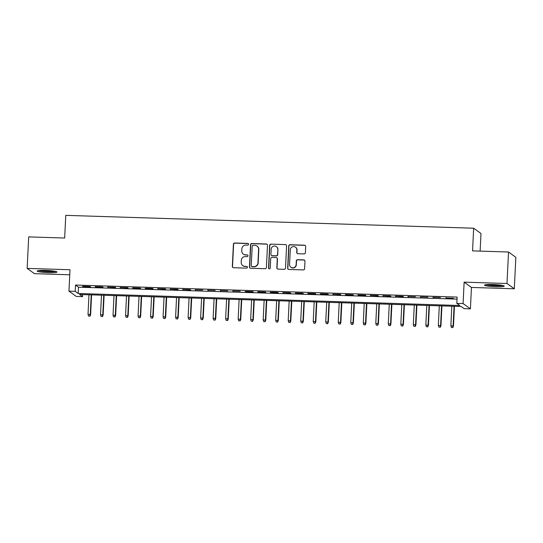 <?xml version="1.0" encoding="UTF-8"?>
<svg xmlns="http://www.w3.org/2000/svg" width="543" height="543" viewBox="0 0 543 543"><rect width="100%" height="100%" fill="white"/><g stroke="black" fill="none" stroke-linecap="round" stroke-linejoin="round"><path stroke-width="0.81" d="M248.565 244.296A0.869 0.855 -54.2 0 0 247.751 243.4L234.698 242.992A1.242 1.222 -54.2 0 0 233.409 244.187L232.323 266.443A1.242 1.222 -54.2 0 0 233.49 267.719L246.536 268.127A0.869 0.855 -54.2 0 0 247.092 266.559A0.869 0.855 -54.2 0 0 246.624 266.396L244.934 266.341A3.984 3.91 -54.2 0 1 241.201 262.262L241.289 260.409A3.984 3.91 -54.2 0 1 245.409 256.574L247.099 256.629A0.869 0.855 -54.2 0 0 247.656 255.061A0.869 0.855 -54.2 0 0 247.187 254.898L245.497 254.843A3.984 3.91 -54.2 0 1 241.757 250.764L241.852 248.911A3.984 3.91 -54.2 0 1 245.972 245.076L247.662 245.131A0.869 0.855 -54.2 0 0 248.565 244.296M248.307 243.637A0.869 0.855 -54.2 0 0 247.947 243.542L234.895 243.135A1.242 1.222 -54.2 0 0 233.605 244.33L232.519 266.586A1.242 1.222 -54.2 0 0 232.927 267.556M247.187 266.633A0.869 0.855 -54.2 0 0 246.821 266.538L244.934 266.341M247.744 255.135A0.869 0.855 -54.2 0 0 247.384 255.04L245.497 254.843M492.834 284.518A9.889 1.052 -177.2 0 0 484.499 285.15A9.889 1.052 -177.2 0 0 495.929 286.745A9.889 1.052 -177.2 0 0 504.264 286.113A9.889 1.052 -177.2 0 0 492.834 284.518M45.537 270.428A9.889 1.052 -177.2 0 0 37.195 271.059A9.889 1.052 -177.2 0 0 48.626 272.661A9.889 1.052 -177.2 0 0 56.961 272.029A9.889 1.052 -177.2 0 0 45.537 270.428M304.094 253.907A1.242 1.222 -54.2 0 0 305.383 252.705L305.689 246.461A1.242 1.222 -54.2 0 0 304.521 245.192L290.023 244.73A1.242 1.222 -54.2 0 0 288.74 245.931L287.647 268.188A1.242 1.222 -54.2 0 0 288.815 269.457L303.306 269.919A1.242 1.222 -54.2 0 0 304.596 268.717L304.969 261.176A1.242 1.222 -54.2 0 0 303.802 259.9L297.598 259.703A1.242 1.222 -54.2 0 0 296.308 260.905L296.125 264.645A3.333 3.265 -54.2 0 1 290.892 267.244A3.333 3.265 -54.2 0 1 289.555 264.434L290.274 249.787A3.333 3.265 -54.2 0 1 295.507 247.187A3.333 3.265 -54.2 0 1 296.845 249.99L296.722 252.434A1.242 1.222 -54.2 0 0 297.89 253.71L304.094 253.907M456.826 303.367L463.084 303.564L470.408 308.852L464.156 308.655L461.183 306.51L79.57 294.489L82.536 296.634L76.285 296.437L68.954 291.15L75.212 291.347L78.185 293.491L459.799 305.512L456.826 303.367L457.131 297.069L75.518 285.048L75.212 291.347M68.954 291.15L70.006 269.742L27.15 268.391L28.691 236.897L64.665 238.031L65.771 215.361L473.659 228.209L472.553 250.88L508.526 252.013L506.986 283.5L464.129 282.15L463.084 303.564M267.489 245.26A1.242 1.222 -54.2 0 0 266.321 243.983L251.83 243.529A1.242 1.222 -54.2 0 0 250.54 244.73L249.454 266.98A1.242 1.222 -54.2 0 0 250.622 268.256L265.113 268.71A1.242 1.222 -54.2 0 0 266.403 267.516L267.489 245.26M270.93 244.133L285.421 244.588A1.242 1.222 -54.2 0 1 286.589 245.864L285.503 268.12A1.242 1.222 -54.2 0 1 284.213 269.314L278.009 269.118A1.242 1.222 -54.2 0 1 276.842 267.842L277.283 258.821A1.242 1.222 -54.2 0 0 276.115 257.545L272.002 257.416A1.242 1.222 -54.2 0 0 270.713 258.611L270.251 268.011A0.869 0.855 -54.2 0 1 268.887 268.69A0.869 0.855 -54.2 0 1 268.534 267.957L269.64 245.327A1.242 1.222 -54.2 0 1 270.93 244.133L285.421 244.588M508.526 252.013L515.85 257.301L514.309 288.788L506.986 283.5M27.15 268.391L34.474 273.672L69.755 274.785M90.09 286.5L82.584 286.263L83.079 286.623L90.586 286.86L90.09 286.5M102.607 286.894L95.1 286.656L95.595 287.016L103.102 287.254L102.607 286.894M115.116 287.288L107.609 287.05L115.611 287.647L115.116 287.288M127.632 287.681L120.125 287.444L128.121 288.041L127.632 287.681M140.142 288.075L132.635 287.838L133.13 288.197L140.637 288.435L140.142 288.075M152.651 288.469L145.144 288.231L145.639 288.591L153.146 288.828L152.651 288.469M165.167 288.862L157.66 288.625L165.663 289.222L165.167 288.862M177.676 289.256L170.169 289.025L178.172 289.616L177.676 289.256M190.186 289.65L182.679 289.419L190.681 290.01L190.186 289.65M202.702 290.05L195.195 289.813L202.702 290.05M215.211 290.444L207.704 290.206L215.211 290.444M227.727 290.838L220.22 290.6L227.727 290.838M240.237 291.231L232.73 290.994L240.237 291.231M252.746 291.625L245.239 291.387L245.735 291.747L253.242 291.978L252.746 291.625M265.262 292.019L257.755 291.781L258.251 292.141L265.758 292.372L265.262 292.019M277.772 292.412L270.265 292.175L270.76 292.534L278.267 292.765L277.772 292.412M290.281 292.806L282.774 292.568L290.776 293.166L290.281 292.806M302.797 293.2L295.29 292.962L295.786 293.322L303.293 293.559L302.797 293.2M315.307 293.593L307.8 293.356L308.295 293.715L315.802 293.953L315.307 293.593M327.823 293.987L320.316 293.749L320.811 294.109L328.318 294.347L327.823 293.987M340.332 294.381L332.825 294.143L340.828 294.74L340.332 294.381M352.841 294.774L345.334 294.537L345.83 294.897L353.337 295.134L352.841 294.774M365.358 295.168L357.851 294.93L358.346 295.29L365.853 295.528L365.358 295.168M377.867 295.562L370.36 295.331L378.362 295.921L377.867 295.562M390.383 295.955L382.876 295.725L390.872 296.315L390.383 295.955M402.892 296.349L395.385 296.118L403.388 296.709L402.892 296.349M415.402 296.749L407.895 296.512L415.402 296.749M427.918 297.143L420.411 296.906L427.918 297.143M440.427 297.537L432.92 297.299L440.427 297.537M75.518 285.048L78.491 287.193L457.036 299.118M445.925 298.046L453.432 298.283L445.925 298.046L445.946 297.707M480.127 251.117L480.989 233.49L473.659 228.209M464.129 282.15L471.46 287.437L514.309 288.788M471.46 287.437L470.408 308.852M82.638 294.591L82.536 296.634M78.491 287.193L78.185 293.491M83.079 286.623L83.099 286.276M95.595 287.016L95.609 286.677M108.105 287.41L108.125 287.071M120.614 287.804L120.634 287.464M133.13 288.197L133.144 287.858M145.639 288.591L145.66 288.252M158.156 288.985L158.169 288.645M170.665 289.378L170.678 289.039M183.174 289.772L183.195 289.433M195.69 290.166L195.704 289.826M208.2 290.559L208.22 290.22M220.716 290.953L220.729 290.614M233.225 291.347L233.239 291.007M245.735 291.747L245.755 291.401M258.251 292.141L258.264 291.795M270.76 292.534L270.774 292.188M283.27 292.928L283.29 292.582M295.786 293.322L295.799 292.982M308.295 293.715L308.315 293.376M320.811 294.109L320.825 293.77M333.321 294.503L333.334 294.163M345.83 294.897L345.85 294.557M358.346 295.29L358.36 294.951M370.855 295.684L370.876 295.344M383.365 296.078L383.385 295.738M395.881 296.471L395.895 296.132M408.39 296.865L408.411 296.526M420.906 297.259L420.92 296.919M433.416 297.652L433.429 297.313M243.359 254.117L243.556 254.267A3.984 3.91 -54.2 0 0 245.694 254.986M242.796 265.615L242.992 265.765A3.984 3.91 -54.2 0 0 245.131 266.484M267.088 244.289A1.242 1.222 -54.2 0 0 266.518 244.126L252.027 243.671A1.242 1.222 -54.2 0 0 250.744 244.873L249.651 267.122A1.242 1.222 -54.2 0 0 250.058 268.099M253.099 245.3A0.869 0.855 -54.2 0 0 252.196 246.142L251.239 265.676A0.869 0.855 -54.2 0 0 252.061 266.565L253.839 266.627A3.984 3.91 -54.2 0 0 257.959 262.792L258.617 249.441A3.984 3.91 -54.2 0 0 254.877 245.361L253.099 245.3M251.592 266.409L251.789 266.552A0.869 0.855 -54.2 0 0 252.257 266.708L252.061 266.565M257.015 246.088L257.212 246.23A3.984 3.91 -54.2 0 1 258.814 249.583L258.163 262.934A3.984 3.91 -54.2 0 1 254.036 266.769L252.257 266.708M286.181 244.893A1.242 1.222 -54.2 0 0 285.618 244.73M276.781 257.769L276.984 257.911A1.242 1.222 -54.2 0 1 277.48 258.963L277.039 267.984A1.242 1.222 -54.2 0 0 277.446 268.961M271.127 244.275A1.242 1.222 -54.2 0 0 269.837 245.47L268.731 268.099A0.869 0.855 -54.2 0 0 268.989 268.751M277.738 249.454A3.333 3.265 -54.2 0 0 273.041 246.386A3.333 3.265 -54.2 0 0 271.167 249.244L270.916 254.409A1.242 1.222 -54.2 0 0 272.084 255.685L276.197 255.814A1.242 1.222 -54.2 0 0 277.487 254.613L277.941 249.597A3.333 3.265 -54.2 0 0 276.604 246.793L276.401 246.651M271.419 255.454L271.615 255.597A1.242 1.222 -54.2 0 0 272.281 255.828L272.084 255.685M277.941 249.597L277.683 254.755A1.242 1.222 -54.2 0 1 276.401 255.957L272.281 255.828M295.507 247.187L295.704 247.33A3.333 3.265 -54.2 0 1 297.041 250.133L296.919 252.576A1.242 1.222 -54.2 0 0 297.326 253.547M290.892 267.244L291.089 267.387A3.333 3.265 -54.2 0 0 296.322 264.787L296.125 264.645M304.562 260.206A1.242 1.222 -54.2 0 0 303.999 260.043L297.795 259.846A1.242 1.222 -54.2 0 0 296.505 261.047L296.322 264.787M305.281 245.49A1.242 1.222 -54.2 0 0 304.718 245.334L290.227 244.873A1.242 1.222 -54.2 0 0 288.937 246.074L287.844 268.33A1.242 1.222 -54.2 0 0 288.252 269.301M88.516 316.026L89.968 316.209L88.516 316.026L88.02 314.316L90.627 314.648L91.591 294.869M89.771 316.067L90.267 314.39L91.224 294.856M88.02 314.316L88.971 294.788M90.627 314.648L89.968 316.209M54.931 271.283A8.559 0.91 2.8 0 1 48.463 271.5A8.559 0.91 2.8 0 1 39.286 270.523M42.707 270.387A7.928 0.842 -177.2 0 0 48.395 270.801A7.928 0.842 -177.2 0 0 51.544 270.821M38.472 270.611A9.828 1.045 -177.2 0 0 48.666 271.643A9.828 1.045 -177.2 0 0 55.739 271.452M502.234 285.374A8.559 0.91 2.8 0 1 487.784 284.878A8.559 0.91 2.8 0 1 486.589 284.607M485.775 284.702A9.828 1.045 -177.2 0 0 486.8 284.912A9.828 1.045 -177.2 0 0 503.035 285.543M490.01 284.478A7.928 0.842 -177.2 0 0 498.841 284.912M101.032 316.426L102.478 316.603L101.032 316.426L100.53 314.716L103.136 315.042L104.107 295.263M102.281 316.46L102.783 314.784L103.74 295.249M100.53 314.716L101.487 295.182M103.136 315.042L102.478 316.603M113.541 316.82L114.987 316.997L113.541 316.82L113.039 315.11L115.652 315.435L116.616 295.657M114.79 316.854L115.292 315.178L116.25 295.643M113.039 315.11L113.996 295.575M115.652 315.435L114.987 316.997M126.051 317.214L127.503 317.39L126.051 317.214L125.555 315.503L128.162 315.829L129.132 296.05M127.306 317.248L127.809 315.571L128.759 296.044M125.555 315.503L126.505 295.969M128.162 315.829L127.503 317.39M138.567 317.607L140.013 317.791L138.567 317.607L138.065 315.897L140.671 316.223L141.642 296.444M139.816 317.648L140.318 315.965L141.275 296.437M138.065 315.897L139.022 296.363M140.671 316.223L140.013 317.791M151.076 318.001L152.529 318.184L151.076 318.001L150.581 316.291L153.187 316.617L154.151 296.838M152.325 318.042L152.827 316.359L153.784 296.831M150.581 316.291L151.531 296.756M153.187 316.617L152.529 318.184M163.586 318.395L165.038 318.578L163.586 318.395L163.09 316.684L165.696 317.01L166.667 297.231M164.841 318.436L165.343 316.752L166.294 297.225M163.09 316.684L164.047 297.15M165.696 317.01L165.038 318.578M176.102 318.789L177.547 318.972L176.102 318.789L175.599 317.078L178.213 317.404L179.176 297.625M177.351 318.829L177.853 317.146L178.81 297.618M175.599 317.078L176.556 297.544M178.213 317.404L177.547 318.972M188.611 319.182L190.064 319.365L188.611 319.182L188.116 317.472L190.722 317.798L191.686 298.026M189.867 319.223L190.362 317.54L191.319 298.012M188.116 317.472L189.066 297.937M190.722 317.798L190.064 319.365M201.127 319.576L202.573 319.759L201.127 319.576L200.625 317.865L203.231 318.191L204.202 298.419M202.376 319.617L202.878 317.933L203.835 298.406M200.625 317.865L201.582 298.331M203.231 318.191L202.573 319.759M213.637 319.97L215.089 320.153L213.637 319.97L213.134 318.259L215.747 318.585L216.711 298.813M214.885 320.01L215.388 318.334L216.345 298.799M213.134 318.259L214.091 298.731M215.747 318.585L215.089 320.153M226.146 320.363L227.598 320.546L226.146 320.363L225.65 318.653L228.257 318.979L229.227 299.207M227.402 320.404L227.904 318.727L228.854 299.193M225.65 318.653L226.607 299.125M228.257 318.979L227.598 320.546M238.662 320.757L240.108 320.94L238.662 320.757L238.16 319.046L240.766 319.379L241.737 299.6M239.911 320.798L240.413 319.121L241.37 299.587M238.16 319.046L239.117 299.519M240.766 319.379L240.108 320.94M251.171 321.151L252.624 321.334L251.171 321.151L250.676 319.44L253.282 319.773L254.246 299.994M252.42 321.191L252.923 319.515L253.88 299.98M250.676 319.44L251.626 299.912M253.282 319.773L252.624 321.334M263.688 321.544L265.133 321.727L263.688 321.544L263.185 319.834L265.792 320.166L266.762 300.388M264.936 321.585L265.439 319.908L266.389 300.374M263.185 319.834L264.142 300.306M265.792 320.166L265.133 321.727M276.197 321.938L277.643 322.121L276.197 321.938L275.695 320.227L278.308 320.56L279.272 300.781M277.446 321.979L277.948 320.302L278.905 300.768M275.695 320.227L276.652 300.7M278.308 320.56L277.643 322.121M288.706 322.332L290.159 322.515L288.706 322.332L288.211 320.621L290.817 320.954L291.788 301.175M289.962 322.372L290.457 320.696L291.415 301.161M288.211 320.621L289.161 301.094M290.817 320.954L290.159 322.515M301.222 322.732L302.668 322.909L301.222 322.732L300.72 321.022L303.327 321.347L304.297 301.569M302.471 322.766L302.974 321.089L303.931 301.555M300.72 321.022L301.677 301.487M303.327 321.347L302.668 322.909M313.732 323.126L315.184 323.302L313.732 323.126L313.23 321.415L315.843 321.741L316.807 301.962M314.981 323.16L315.483 321.483L316.44 301.949M313.23 321.415L314.187 301.881M315.843 321.741L315.184 323.302M326.241 323.519L327.694 323.696L326.241 323.519L325.746 321.809L328.352 322.135L329.323 302.356M327.497 323.553L327.999 321.877L328.949 302.349M325.746 321.809L326.703 302.275M328.352 322.135L327.694 323.696M338.757 323.913L340.203 324.096L338.757 323.913L338.255 322.203L340.868 322.528L341.832 302.75M340.006 323.947L340.509 322.27L341.466 302.743M338.255 322.203L339.212 302.668M340.868 322.528L340.203 324.096M351.267 324.307L352.719 324.49L351.267 324.307L350.771 322.596L353.378 322.922L354.341 303.143M352.522 324.347L353.018 322.664L353.975 303.137M350.771 322.596L351.721 303.062M353.378 322.922L352.719 324.49M363.783 324.7L365.229 324.884L363.783 324.7L363.281 322.99L365.887 323.316L366.858 303.537M365.032 324.741L365.534 323.058L366.491 303.53M363.281 322.99L364.238 303.456M365.887 323.316L365.229 324.884M376.292 325.094L377.738 325.277L376.292 325.094L375.79 323.384L378.403 323.709L379.367 303.931M377.541 325.135L378.043 323.452L379 303.924M375.79 323.384L376.747 303.849M378.403 323.709L377.738 325.277M388.802 325.488L390.254 325.671L388.802 325.488L388.306 323.777L390.912 324.103L391.883 304.331M390.057 325.529L390.56 323.845L391.51 304.318M388.306 323.777L389.256 304.243M390.912 324.103L390.254 325.671M401.318 325.881L402.763 326.065L401.318 325.881L400.815 324.171L403.422 324.497L404.392 304.725M402.567 325.922L403.069 324.239L404.026 304.711M400.815 324.171L401.772 304.637M403.422 324.497L402.763 326.065M413.827 326.275L415.28 326.458L413.827 326.275L413.325 324.565L415.938 324.89L416.902 305.118M415.076 326.316L415.578 324.639L416.535 305.105M413.325 324.565L414.282 305.03M415.938 324.89L415.28 326.458M426.336 326.669L427.789 326.852L426.336 326.669L425.841 324.958L428.447 325.284L429.418 305.512M427.592 326.71L428.094 325.033L429.045 305.499M425.841 324.958L426.798 305.431M428.447 325.284L427.789 326.852M438.853 327.062L440.298 327.246L438.853 327.062L438.35 325.352L440.964 325.685L441.927 305.906M440.101 327.103L440.604 325.427L441.561 305.892M438.35 325.352L439.307 305.824M440.964 325.685L440.298 327.246M451.362 327.456L452.814 327.639L451.362 327.456L450.866 325.746L453.473 326.078L454.437 306.3M452.618 327.497L453.113 325.82L454.07 306.286M450.866 325.746L451.817 306.218M453.473 326.078L452.814 327.639"/></g></svg>
